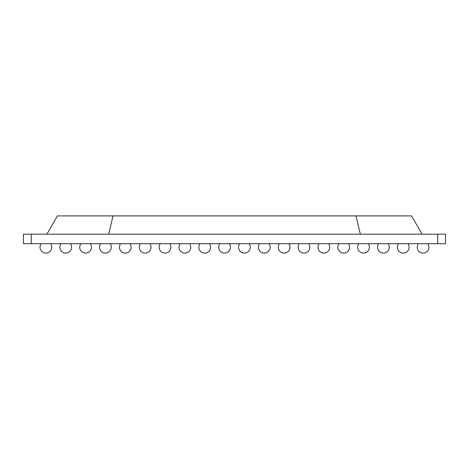 <?xml version="1.0" encoding="UTF-8"?>
<svg xmlns="http://www.w3.org/2000/svg" width="469" height="469" viewBox="0 0 469 469"><rect width="100%" height="100%" fill="white"/><g stroke="black" fill="none" stroke-linecap="round" stroke-linejoin="round"><path stroke-width="0.7" d="M31.265 243.722L23.45 243.722L23.45 234.189L437.735 234.189L437.735 243.722L31.265 243.722L31.265 234.189M437.735 234.189L445.55 234.189L445.55 243.722L437.735 243.722M422.1 234.189L411.542 215.898L57.458 215.898L46.9 234.189M360.35 234.189L355.977 215.898M108.65 234.189L113.023 215.898M41.196 243.722A5.863 5.863 0 0 0 45.886 253.102A5.863 5.863 0 0 0 50.576 243.722M61.046 243.722A5.863 5.863 0 0 0 65.736 253.102A5.863 5.863 0 0 0 70.426 243.722M80.903 243.722A5.863 5.863 0 0 0 85.593 253.102A5.863 5.863 0 0 0 90.283 243.722M100.759 243.722A5.863 5.863 0 0 0 105.449 253.102A5.863 5.863 0 0 0 110.139 243.722M120.609 243.722A5.863 5.863 0 0 0 125.299 253.102A5.863 5.863 0 0 0 129.989 243.722M140.466 243.722A5.863 5.863 0 0 0 145.156 253.102A5.863 5.863 0 0 0 149.846 243.722M160.322 243.722A5.863 5.863 0 0 0 165.012 253.102A5.863 5.863 0 0 0 169.702 243.722M180.172 243.722A5.863 5.863 0 0 0 184.862 253.102A5.863 5.863 0 0 0 189.552 243.722M200.029 243.722A5.863 5.863 0 0 0 204.719 253.102A5.863 5.863 0 0 0 209.409 243.722M219.885 243.722A5.863 5.863 0 0 0 224.575 253.102A5.863 5.863 0 0 0 229.265 243.722M239.735 243.722A5.863 5.863 0 0 0 244.425 253.102A5.863 5.863 0 0 0 249.115 243.722M259.592 243.722A5.863 5.863 0 0 0 264.282 253.102A5.863 5.863 0 0 0 268.972 243.722M279.448 243.722A5.863 5.863 0 0 0 284.138 253.102A5.863 5.863 0 0 0 288.828 243.722M299.298 243.722A5.863 5.863 0 0 0 303.988 253.102A5.863 5.863 0 0 0 308.678 243.722M319.155 243.722A5.863 5.863 0 0 0 323.845 253.102A5.863 5.863 0 0 0 328.535 243.722M339.011 243.722A5.863 5.863 0 0 0 343.701 253.102A5.863 5.863 0 0 0 348.391 243.722M358.861 243.722A5.863 5.863 0 0 0 363.551 253.102A5.863 5.863 0 0 0 368.241 243.722M378.718 243.722A5.863 5.863 0 0 0 383.408 253.102A5.863 5.863 0 0 0 388.098 243.722M398.574 243.722A5.863 5.863 0 0 0 403.264 253.102A5.863 5.863 0 0 0 407.954 243.722M418.424 243.722A5.863 5.863 0 0 0 423.114 253.102A5.863 5.863 0 0 0 427.804 243.722"/></g></svg>
